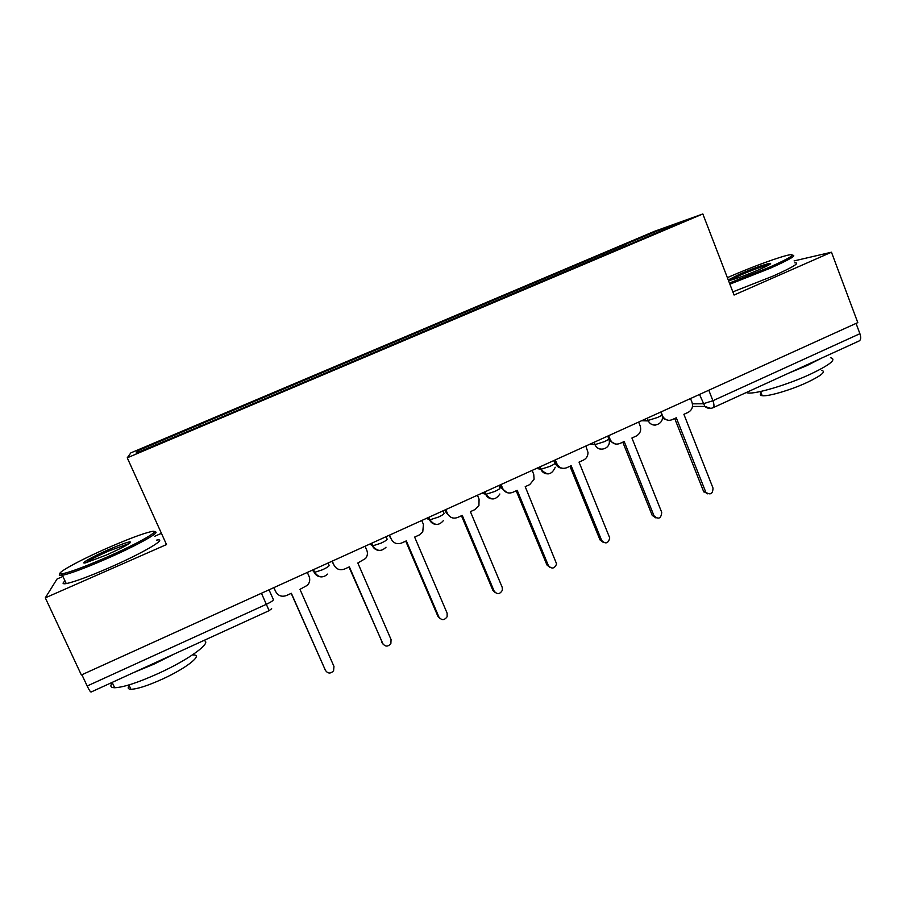<?xml version="1.0" encoding="UTF-8"?>
<svg xmlns="http://www.w3.org/2000/svg" width="906" height="906" viewBox="0 0 906 906"><rect width="100%" height="100%" fill="white"/><g stroke="black" fill="none" stroke-linecap="round" stroke-linejoin="round"><path stroke-width="1.36" d="M161.438 533.34L154.756 536.261M62.933 576.442L57.033 579.025L45.3 597.847L81.359 674.981L857.789 322.615L831.47 252.208L794.086 260.917M702.841 213.952L654.234 231.415L130.838 452.887L127.248 457.813L702.841 213.952L734.064 295.039L831.47 252.208M45.3 597.847L166.511 544.563L127.248 457.813M261.449 593.249L269.116 610.655L91.11 692.014C90.441 692.082 89.139 690.078 87.169 686.001L266.364 604.302C270.996 602.105 273.329 600.542 273.386 599.613L269.025 589.817M81.902 674.732L87.169 686.001M856.057 323.408L859.907 333.702C861.153 337.519 860.904 339.943 859.148 340.95L713.124 407.689M606.963 253.929L605.854 252.627L659.455 229.931L682.954 221.517L627.009 245.435M139.479 451.698L137.474 450.882L136.115 453.125L201.8 425.548L627.009 245.209M137.474 450.882L199.682 424.552L200.328 425.922M605.854 252.627L199.682 424.552M603.713 255.299L603.045 253.612M659.455 229.931L659.274 231.551M662.139 415.718L663.249 417.077C665.559 420.158 668.469 421.041 671.98 419.738L676.295 417.779L705.831 492.275C710.463 495.322 712.852 493.917 712.999 488.051L683.894 414.314L688.186 412.355C692.014 410.112 693.294 406.76 692.014 402.332L690.519 398.527M707.597 493.838L703.52 491.279L674.71 418.493M668.039 420.271L662.331 418.198M661.029 411.913L662.003 414.359M608.639 435.684L610.191 439.523C612.331 443.634 615.536 444.971 619.795 443.532L624.189 441.539L654.019 515.808C658.549 519.75 661.108 518.594 661.72 512.343L631.924 438.006L636.284 436.013C640.18 433.736 641.482 430.361 640.168 425.899L638.639 422.071M656.012 517.994L652.229 515.412L622.784 442.173M615.48 444.031L609.228 440.735M555.321 459.886L556.896 463.747C559.093 467.881 562.354 469.217 566.692 467.745L571.154 465.718L601.663 540.452C605.57 544.347 608.266 543.521 609.738 537.96L579.036 462.128L583.475 460.101C586.476 458.527 587.983 456.001 587.994 452.502L585.854 446.024M603.475 542.535L600.044 539.965L569.953 466.262M561.867 468.175C558.866 467.904 556.726 466.364 555.423 463.544L554.155 460.418M729.443 283.023L769.273 267.315C789.511 258.255 796.397 254.076 789.919 254.779C781.618 256.07 751.969 266.874 730.463 276.307L727.382 277.666M792.467 255.22C797.031 255.243 789.602 259.592 770.191 268.255L729.885 284.167M728.254 279.931L739.692 274.167C753.928 268.131 764.041 264.507 770.032 263.306C772.206 263.329 768.56 265.458 759.081 269.671C745.638 275.39 735.683 279.003 729.228 280.509L728.503 280.6M769.137 264.79L769.137 264.801C763.158 266.081 753.622 269.512 740.542 275.073L729.919 280.373M830.666 357.768C836.838 359.297 830.111 364.767 810.474 374.155C787.631 384.778 755.729 394.246 747.892 392.978L746.204 392.57M821.482 358.164L807.178 365.48L788.832 373.091M821.742 370.373C826.227 371.585 821.391 375.594 807.257 382.377C790.893 390.01 767.937 396.737 762.218 395.707C760.134 395.412 759.772 394.495 761.142 392.932M794.8 262.819C800.383 262.649 793.169 267.055 773.158 276.047L732.852 291.879M109.501 547.167C78.811 560.44 51.212 575.752 62.321 573.77C69.853 572.286 84.201 566.963 105.368 557.813C139.535 542.954 164.235 528.436 150.656 531.743C142.378 533.736 128.663 538.877 109.501 547.167M154.235 531.992C163.295 530.712 138.131 545.05 105.832 559.104C85.028 568.107 70.555 573.521 62.412 575.321L61.71 575.435C59.094 575.82 58.584 575.276 60.192 573.781M108.527 549.682C118.946 545.186 126.047 542.558 129.818 541.811C132.718 542.23 124.937 546.624 106.455 555.004L85.708 562.807C78.584 564.506 92.186 556.76 108.527 549.682M129.524 543.385L108.98 550.905C96.987 556.216 89.32 560.168 85.957 562.751M203.635 640.587C213.125 641.765 189.796 659.206 158.38 673.452C137.95 682.626 123.375 687.394 114.654 687.745C110.577 687.631 109.807 685.978 112.344 682.784M174.224 654.03L154.077 664.087L133.884 672.467M193.601 654.981C203.25 654.8 186.262 668.266 162.355 679.126C147.689 685.717 137.214 689.104 130.906 689.273C127.984 689.149 127.418 687.914 129.196 685.57M156.523 540.146C168.946 537.632 143.828 552.637 109.705 567.53C88.924 576.544 74.439 581.901 66.251 583.6C62.48 584.211 62.072 583.339 65.039 580.984M501.041 484.517L502.66 488.402C504.902 492.57 508.232 493.895 512.649 492.388L517.19 490.327L548.368 565.537C551.777 569.308 554.529 568.775 556.612 563.94L525.208 486.669L529.727 484.608L534.098 479.251L533.725 474.28L532.128 470.407M549.942 567.45L546.93 564.948L516.182 490.78M507.134 492.66L501.38 488.096L500.078 484.959M445.797 509.591L447.451 513.498C449.738 517.688 453.125 519.013 457.632 517.485L462.253 515.378L494.132 591.063C497.156 594.698 499.908 594.404 502.388 590.18L502.184 587.269L470.407 511.652L475.016 509.557L478.923 505.661L479.07 499.127L477.439 495.231M495.378 592.728L492.887 590.372L461.448 515.74M451.211 517.451L446.364 513.102L445.027 509.942M389.535 535.118L391.233 539.059C393.566 543.272 397.032 544.585 401.607 543.022L406.318 540.882L438.923 617.043C441.675 620.542 444.416 620.44 447.134 616.714L447.122 613.181L414.631 537.088L419.319 534.948L422.751 531.981L423.43 524.427L421.754 520.497M439.772 618.334L437.87 616.25L405.718 541.142M391.233 539.059L388.991 535.367M332.253 561.12L333.986 565.084C336.375 569.319 339.897 570.633 344.574 569.036L349.365 566.85L382.706 643.498C385.276 646.884 387.995 646.918 390.871 643.577L391.064 639.568L357.825 562.988L365.628 558.436C367.53 555.865 367.904 553.113 366.771 550.18L365.061 546.227M383.113 644.234L348.991 567.02M333.986 565.084L331.924 561.267M273.906 587.598L275.684 591.584C278.119 595.842 281.721 597.156 286.477 595.525L291.358 593.294L325.469 670.44L291.211 593.362M275.684 591.584L273.816 587.643M324.835 669.421L325.469 670.44C327.893 673.736 330.599 673.86 333.578 670.825L333.974 666.442L299.977 589.364L307.542 585.185C309.795 582.513 310.305 579.591 309.071 576.397L307.327 572.433M312.264 570.191L314.665 572.309L322.57 569.738C327.089 567.586 329.274 566.125 329.116 565.344L328.097 563.011M369.818 544.064L372.83 545.82L381.007 543.181C385.424 541.086 387.44 539.693 387.066 539.013L386.069 536.692M426.341 518.425L429.931 519.817L438.368 517.1C442.683 515.05 444.552 513.747 443.974 513.158L443 510.859M481.845 493.226L485.967 494.28L494.699 491.505C498.912 489.5 500.633 488.266 499.852 487.779L498.9 485.491M536.375 468.481L540.995 469.217L550.01 466.364C554.121 464.404 555.695 463.238 554.732 462.853L553.804 460.576M589.942 444.178L595.015 444.608L604.336 441.675C608.356 439.761 609.795 438.663 608.639 438.368L607.722 436.103M642.581 420.282L648.107 420.429L657.699 417.417C661.573 415.582 662.886 414.54 661.663 414.302L660.757 412.037M692.444 403.85L703.158 403.782L712.909 400.724L859.907 333.702M699.5 394.45L704.902 406.443C707.371 408.493 710.055 408.934 712.954 407.768C714.302 406.941 714.29 404.597 712.909 400.724L708.809 390.226M313.046 569.829L314.076 572.173C315.56 575.174 317.983 576.76 321.358 576.918M371.313 543.396L372.309 545.718C373.838 548.832 376.341 550.418 379.818 550.452M428.504 517.439L429.478 519.75C431.041 522.955 433.589 524.517 437.122 524.461M484.665 491.947L485.616 494.246C487.202 497.519 489.784 499.081 493.351 498.934M539.817 466.918L540.757 469.195C542.343 472.524 544.936 474.076 548.515 473.861M593.985 442.332L594.902 444.597C596.51 447.96 599.093 449.512 602.683 449.24M647.212 418.187L648.322 420.928C649.998 423.997 652.513 425.378 655.865 425.05M710.825 408.368L704.902 406.443L692.49 406.466M705.491 491.584L703.52 491.279M610.191 439.523L608.991 439.444M654.019 515.808L652.229 515.412M556.896 463.747L555.423 463.544M601.663 540.452L600.044 539.965M502.66 488.402L501.38 488.096M548.368 565.537L546.93 564.948M447.451 513.498L446.364 513.102M494.132 591.063L492.887 590.372M438.923 617.043L437.87 616.25M382.706 643.498L381.868 642.592M641.573 420.735L648.322 420.928C652.286 429.229 665.242 423.532 661.924 414.982M594.087 442.298L595.015 444.608C598.368 452.932 611.301 448.753 609.115 440.09M540.01 466.828L540.995 469.217C546.907 475.809 551.652 475.152 555.231 467.247M484.937 491.822L485.967 494.28C490.939 500.452 495.571 500.35 499.852 494.008M428.855 517.281L429.931 519.817C434.336 525.627 438.832 525.888 443.419 520.576M371.709 543.215L372.83 545.82C376.907 551.392 381.301 551.856 386.013 547.213M313.487 569.636L314.665 572.309C318.516 577.7 322.842 578.3 327.644 574.11M269.116 610.644L271.664 608.719M663.249 417.077L662.331 417.066M705.831 492.275L703.86 491.958M769.466 264.609L770.032 263.306M747.892 392.978L747.507 391.981M760.587 391.483L762.218 395.707M62.321 573.77L61.71 575.435M129.241 543.43L129.818 541.811M114.654 687.745L112.163 682.388M128.901 684.936L130.906 689.273M66.251 583.6L62.412 575.321"/></g></svg>
